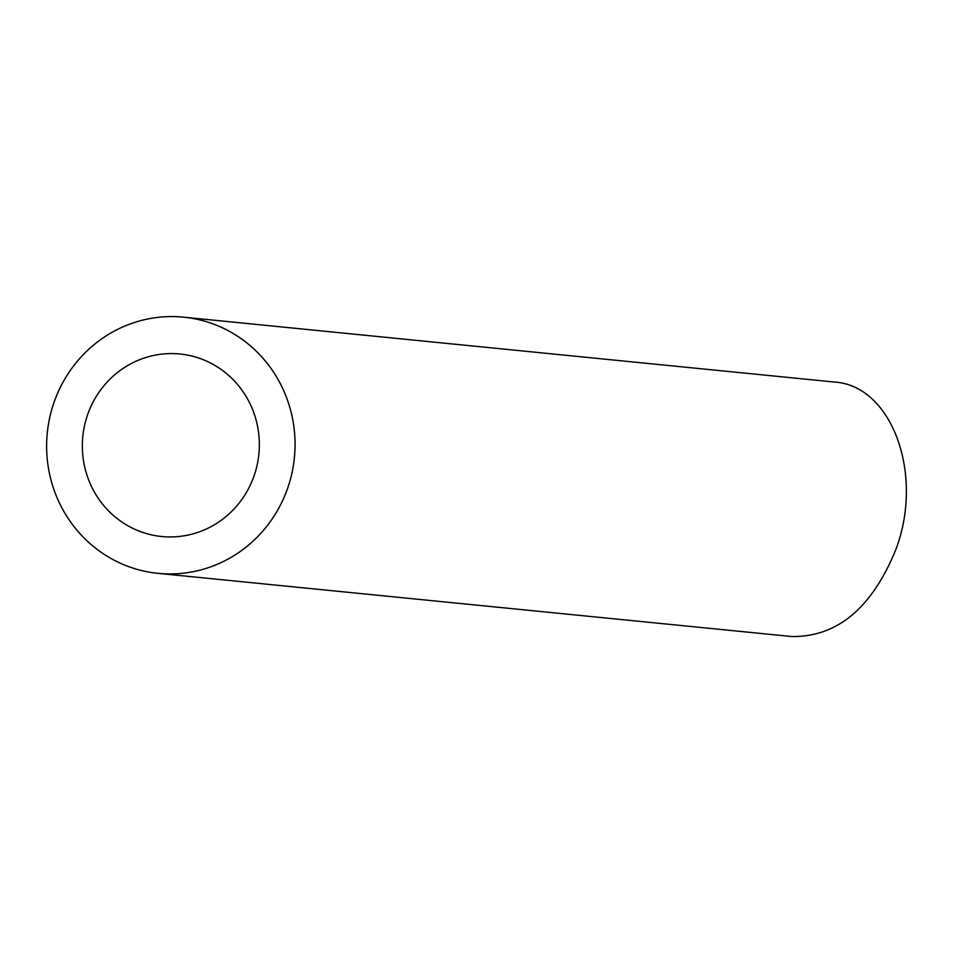 <?xml version="1.0" encoding="UTF-8"?>
<svg xmlns="http://www.w3.org/2000/svg" width="954" height="954" viewBox="0 0 954 954"><rect width="100%" height="100%" fill="white"/><g stroke="black" fill="none" stroke-linecap="round" stroke-linejoin="round"><path stroke-width="1.43" d="M139.988 531.426A91.727 88.472 -84.3 0 0 161.751 536.53A91.727 88.472 -84.3 0 0 258.88 454.044A91.727 88.472 -84.3 0 0 179.948 353.994A91.727 88.472 -84.3 0 0 84.656 425.043A91.727 88.472 -84.3 0 0 139.988 531.426M127.55 566.199A128.73 124.175 -84.3 0 0 158.078 573.366A128.73 124.175 -84.3 0 0 294.404 457.586A128.73 124.175 -84.3 0 0 183.621 317.169A128.73 124.175 -84.3 0 0 49.882 416.874A128.73 124.175 -84.3 0 0 127.55 566.199M183.621 317.169L834.321 382.041C891.93 385.344 924.533 474.52 895.711 549.921C871.825 608.139 837.195 637.022 791.856 636.545L158.078 573.366"/></g></svg>
